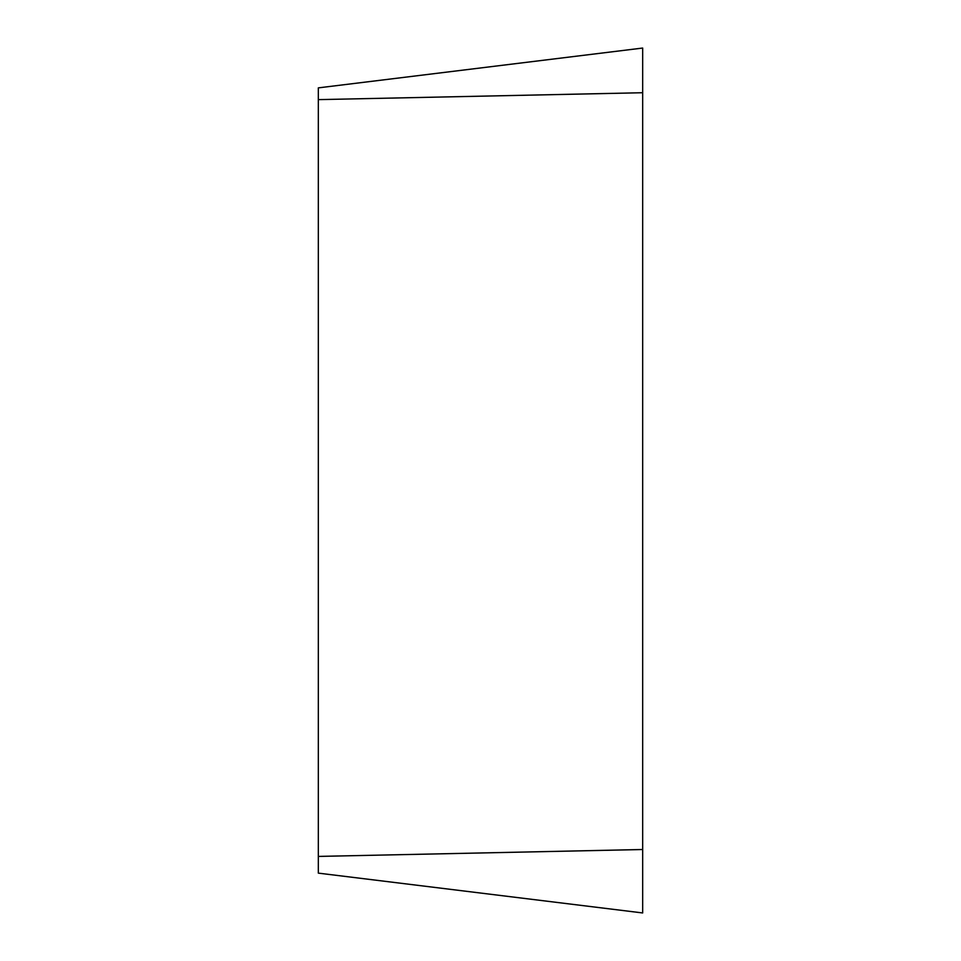 <?xml version="1.0" encoding="UTF-8"?>
<svg xmlns="http://www.w3.org/2000/svg" width="961" height="961" viewBox="0 0 961 961"><rect width="100%" height="100%" fill="white"/><g stroke="black" fill="none" stroke-linecap="round" stroke-linejoin="round"><path stroke-width="1.44" d="M318.331 873.129L318.331 87.871L642.669 48.05L642.669 912.95L318.331 873.129M642.669 48.05L642.669 912.95L642.669 48.05L642.669 92.724L318.331 99.632M318.331 856.419L642.669 849.512"/></g></svg>
